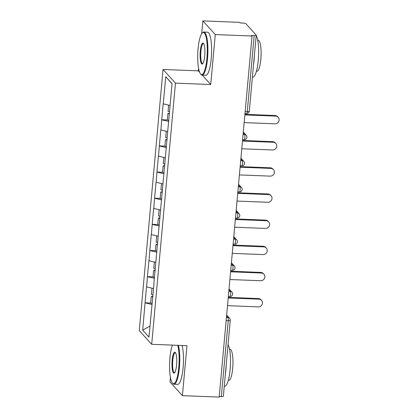 <?xml version="1.0" encoding="UTF-8"?>
<svg xmlns="http://www.w3.org/2000/svg" width="418" height="418" viewBox="0 0 418 418"><rect width="100%" height="100%" fill="white"/><g stroke="black" fill="none" stroke-linecap="round" stroke-linejoin="round"><path stroke-width="0.63" d="M170.419 377.266L169.99 381.979L182.415 395.647L219.184 397.1L252.044 36.021L215.275 34.569L202.85 20.9L201.685 33.706M163.046 69.461L139.278 330.633L151.703 344.301L175.471 83.13L163.046 69.461L198.304 70.856L199.689 72.382M198.55 68.15L198.304 70.856M202.85 20.9L239.618 22.353L240.162 22.948L242.848 23.058A2.586 0.559 5.2 0 1 245.909 23.753L256.161 35.034A2.586 0.559 5.2 0 1 256.218 35.169L249.306 111.104A2.586 0.559 5.2 0 1 247.273 111.47L254.186 35.53L251.5 35.425L252.044 36.021M149.989 326.113L142.69 330.142L148.991 337.075L153.976 283.655M142.69 330.142L145.062 302.784L150.632 303.003M153.411 288.524L146.509 286.858L145.062 302.784M146.619 286.978L147.439 276.632L153.014 276.852M155.789 262.373L148.892 260.707L147.439 276.632M148.996 260.827L149.822 250.481L155.391 250.701M158.171 236.222L151.269 234.555L149.822 250.481M151.379 234.676L152.199 224.33L157.774 224.55M160.549 210.071L153.646 208.404L152.199 224.33M153.756 208.525L154.582 198.179L160.151 198.404M162.931 183.925L156.029 182.258L154.582 198.179M156.139 182.373L156.959 172.033L162.534 172.253M165.309 157.774L158.406 156.107L156.959 172.033M158.516 156.227L159.342 145.882L164.911 146.101M167.691 131.623L160.789 129.956L159.342 145.882M160.899 130.076L161.719 119.731L167.289 119.95M170.069 105.472L163.166 103.805L161.719 119.731M163.276 103.925L165.758 76.682L172.059 83.621L153.85 283.686M154.461 278.325L147.549 276.753M156.839 252.174L149.926 250.601M159.216 226.023L152.309 224.45M161.599 199.872L154.686 198.299M163.976 173.726L157.069 172.148M166.359 147.575L159.446 146.002M168.736 121.424L161.829 119.851M254.186 35.53A2.586 0.559 5.2 0 0 256.218 35.169M172.044 83.809L165.758 76.682M221.326 396.609L228.233 320.674A2.586 0.559 -174.8 0 0 230.266 320.308L223.358 396.243A2.586 0.559 -174.8 0 1 221.326 396.609L219.236 396.525M182.415 395.647L186.961 345.691L151.703 344.301M202.171 75.109L210.729 84.525L215.275 34.569M210.729 84.525L175.471 83.13M152.079 304.476L145.166 302.904M244.164 122.61L274.924 123.827A3.966 3.767 137.7 0 0 278.21 117.301A3.966 3.767 137.7 0 0 275.624 116.115L244.864 114.903M275.624 116.115L275.081 115.52A3.966 3.767 -42.3 0 1 277.667 116.706L278.21 117.301M168.637 105.148L168.067 111.413L169.619 111.752M168.83 120.384L167.284 120.05L167.869 113.591L169.478 113.288M169.421 113.931L167.869 113.591M275.081 115.52L244.917 114.328M241.782 148.761L272.541 149.978A3.966 3.767 137.7 0 0 275.828 143.452A3.966 3.767 137.7 0 0 273.247 142.266L242.482 141.049M273.247 142.266L272.703 141.671A3.966 3.767 -42.3 0 1 275.284 142.857L275.828 143.452M166.259 131.294L165.69 137.564L167.237 137.898M166.453 146.535L164.901 146.196L165.491 139.743L167.101 139.434M167.038 140.082L165.491 139.743M272.703 141.671L242.534 140.474M239.404 174.912L270.164 176.13A3.966 3.767 137.7 0 0 273.45 169.603A3.966 3.767 137.7 0 0 270.864 168.417L240.104 167.2M270.864 168.417L270.321 167.817A3.966 3.767 -42.3 0 1 272.907 169.008L273.45 169.603M163.877 157.445L163.307 163.715L164.859 164.049M164.075 172.686L162.524 172.347L163.109 165.894L164.718 165.585M164.661 166.228L163.109 165.894M270.321 167.817L240.157 166.625M237.022 201.063L267.781 202.281A3.966 3.767 137.7 0 0 271.068 195.755A3.966 3.767 137.7 0 0 268.487 194.569L237.727 193.351M268.487 194.569L267.943 193.968A3.966 3.767 -42.3 0 1 270.524 195.159L271.068 195.755M161.5 183.596L160.93 189.866L162.477 190.2M161.693 198.832L160.141 198.498L160.731 192.045L162.341 191.737M162.278 192.379L160.731 192.045M267.943 193.968L237.779 192.776M234.644 227.214L265.404 228.427A3.966 3.767 137.7 0 0 268.69 221.906A3.966 3.767 137.7 0 0 266.104 220.72L235.344 219.502M266.104 220.72L265.561 220.119A3.966 3.767 -42.3 0 1 268.147 221.31L268.69 221.906M159.117 209.747L158.547 216.017L160.099 216.352M159.315 224.983L157.764 224.649L158.349 218.196L159.958 217.888M159.901 218.53L158.349 218.196M265.561 220.119L235.397 218.927M232.262 253.365L263.021 254.578A3.966 3.767 137.7 0 0 266.308 248.057A3.966 3.767 137.7 0 0 263.727 246.866L232.967 245.653M263.727 246.866L263.183 246.27A3.966 3.767 -42.3 0 1 265.764 247.456L266.308 248.057M156.74 235.898L156.17 242.168L157.717 242.503M156.933 251.134L155.381 250.8L155.971 244.347L157.581 244.039M157.523 244.682L155.971 244.347M263.183 246.27L233.019 245.079M198.08 48.692A21.036 4.729 -87.7 0 0 200.603 73.965A21.036 4.729 -87.7 0 0 206.92 58.415A21.036 4.729 -87.7 0 0 202.218 33.053A21.036 4.729 -87.7 0 0 198.08 48.692M202.218 33.053L202.714 32.573A21.553 4.844 92.3 0 1 203.853 32.034A21.553 4.844 92.3 0 1 207.532 58.551A21.553 4.844 92.3 0 1 202.155 75.109A21.553 4.844 92.3 0 1 201.058 74.482L200.603 73.965M200.29 51.121A10.518 2.362 92.3 0 1 203.451 43.347A10.518 2.362 92.3 0 1 204.71 55.981A10.518 2.362 92.3 0 1 202.641 63.802A10.518 2.362 92.3 0 1 200.29 51.121M203.676 43.665A10.001 2.247 -87.7 0 0 203.399 43.577A10.001 2.247 -87.7 0 0 200.901 51.262A10.001 2.247 -87.7 0 0 202.61 63.567A10.001 2.247 -87.7 0 0 202.892 63.499M256.192 35.457A21.553 4.844 92.3 0 1 258.235 60.558A21.553 4.844 92.3 0 1 252.859 77.111L252.404 77.095M254.343 55.793A21.553 4.844 92.3 0 1 254.039 60.391A21.553 4.844 92.3 0 1 253.527 64.759M257.676 40.201L258.183 40.222A15.518 3.485 92.3 0 1 260.827 59.314A15.518 3.485 92.3 0 1 256.955 71.232L256.453 71.217M203.853 32.034L207.547 32.181A21.553 4.844 92.3 0 1 211.226 58.698A21.553 4.844 92.3 0 1 205.844 75.256L202.155 75.109M172.42 345.116A21.036 4.729 -87.7 0 0 169.948 357.803A21.036 4.729 -87.7 0 0 172.472 383.076A21.036 4.729 -87.7 0 0 178.789 367.526A21.036 4.729 -87.7 0 0 177.692 345.325M178.402 345.357A21.553 4.844 92.3 0 1 179.4 367.668A21.553 4.844 92.3 0 1 174.024 384.22A21.553 4.844 92.3 0 1 172.927 383.599L172.472 383.076M172.159 360.232A10.518 2.362 92.3 0 1 175.32 352.458A10.518 2.362 92.3 0 1 176.579 365.097A10.518 2.362 92.3 0 1 174.51 372.913A10.518 2.362 92.3 0 1 172.159 360.232M175.544 352.782A10.001 2.247 -87.7 0 0 175.267 352.693A10.001 2.247 -87.7 0 0 172.77 360.373A10.001 2.247 -87.7 0 0 174.478 372.678A10.001 2.247 -87.7 0 0 174.761 372.61M228.061 344.568A21.553 4.844 92.3 0 1 230.104 369.669A21.553 4.844 92.3 0 1 224.727 386.222L224.273 386.206M226.211 364.909A21.553 4.844 92.3 0 1 225.908 369.502A21.553 4.844 92.3 0 1 225.396 373.87M229.545 349.312L230.052 349.333A15.518 3.485 92.3 0 1 232.695 368.425A15.518 3.485 92.3 0 1 228.824 380.349L228.322 380.328M182.096 345.503A21.553 4.844 92.3 0 1 183.094 367.814A21.553 4.844 92.3 0 1 177.713 384.367L174.024 384.22M229.884 279.517L260.644 280.729A3.966 3.767 137.7 0 0 263.93 274.208A3.966 3.767 137.7 0 0 261.344 273.017L230.584 271.805M261.344 273.017L260.801 272.421A3.966 3.767 -42.3 0 1 263.387 273.607L263.93 274.208M154.357 262.049L153.787 268.314L155.339 268.654M154.555 277.286L153.004 276.951L153.589 270.498L155.198 270.19M155.141 270.833L153.589 270.498M260.801 272.421L230.637 271.23M227.502 305.662L258.261 306.88A3.966 3.767 137.7 0 0 261.548 300.359A3.966 3.767 137.7 0 0 258.967 299.168L228.207 297.956M258.967 299.168L258.423 298.572A3.966 3.767 -42.3 0 1 261.004 299.758L261.548 300.359M151.98 288.201L151.41 294.465L152.962 294.805M152.173 303.437L150.621 303.102L151.211 296.644L152.821 296.341M152.763 296.984L151.211 296.644M258.423 298.572L228.259 297.381M245.183 111.387L247.273 111.47A2.586 0.58 92.3 0 1 246.63 113.456A2.586 2.586 0 0 0 249.306 111.104M226.425 317.502L227.92 317.56A2.586 0.58 -87.7 0 1 228.233 320.674L226.143 320.59M243.083 134.444L244.582 134.507L243.219 133.008M246.265 135.28A2.586 2.456 137.7 0 0 244.582 134.507A2.586 0.58 -87.7 0 1 244.896 137.616A2.586 0.58 92.3 0 1 244.248 139.607A2.586 2.586 0 0 0 246.265 135.28L243.307 132.025M240.705 160.596L242.2 160.658L240.836 159.154M238.328 186.747L239.822 186.809L238.459 185.305M235.945 212.898L237.44 212.955L236.076 211.456M233.568 239.049L235.062 239.106L233.699 237.607M231.185 265.2L232.68 265.258L231.316 263.758M228.808 291.351L230.302 291.409L228.939 289.909M226.645 315.078L229.607 318.333A2.586 2.456 137.7 0 0 227.92 317.56L226.556 316.06M243.887 161.432A2.586 2.456 137.7 0 0 242.2 160.658A2.586 0.58 -87.7 0 1 242.513 163.767A2.586 0.58 92.3 0 1 241.87 165.758A2.586 2.586 0 0 0 243.887 161.432L240.925 158.176M241.505 187.583A2.586 2.456 137.7 0 0 239.822 186.809A2.586 0.58 -87.7 0 1 240.136 189.918A2.586 0.58 92.3 0 1 239.488 191.904A2.586 2.586 0 0 0 241.505 187.583L238.547 184.328M239.127 213.734A2.586 2.456 137.7 0 0 237.44 212.955A2.586 0.58 -87.7 0 1 237.753 216.069A2.586 0.58 92.3 0 1 237.111 218.055A2.586 2.586 0 0 0 239.127 213.734L236.165 210.473M236.745 239.885A2.586 2.456 137.7 0 0 235.062 239.106A2.586 0.58 -87.7 0 1 235.376 242.221A2.586 0.58 92.3 0 1 234.728 244.206A2.586 2.586 0 0 0 236.745 239.885L233.787 236.625M234.367 266.031A2.586 2.456 137.7 0 0 232.68 265.258A2.586 0.58 -87.7 0 1 232.993 268.372A2.586 0.58 92.3 0 1 232.351 270.357A2.586 2.586 0 0 0 234.367 266.031L231.405 262.776M231.985 292.182A2.586 2.456 137.7 0 0 230.302 291.409A2.586 0.58 -87.7 0 1 230.616 294.523A2.586 0.58 92.3 0 1 229.968 296.508A2.586 2.586 0 0 0 231.985 292.182L229.027 288.927M245 113.388L246.63 113.456M242.623 139.539L244.248 139.607M240.24 165.69L241.87 165.758M237.863 191.841L239.488 191.904M235.48 217.992L237.111 218.055M233.103 244.143L234.728 244.206M230.72 270.294L232.351 270.357M228.343 296.446L229.968 296.508M230.266 320.308A2.586 2.586 0 0 0 229.607 318.333"/></g></svg>
